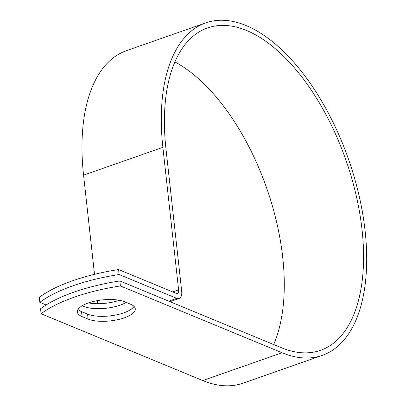<?xml version="1.0" encoding="UTF-8"?>
<svg xmlns="http://www.w3.org/2000/svg" width="406" height="406" viewBox="0 0 406 406"><rect width="100%" height="100%" fill="white"/><g stroke="black" fill="none" stroke-linecap="round" stroke-linejoin="round"><path stroke-width="0.61" d="M88.315 302.967A26.106 9.302 173.7 0 0 77.353 312.026A26.106 9.302 173.7 0 0 82.093 316.599L88.112 319.086A26.106 9.302 173.7 0 0 117.669 319.7A26.106 9.302 173.7 0 0 135.269 308.783A26.106 9.302 173.7 0 0 130.529 304.211L124.51 301.724A26.106 9.302 173.7 0 0 88.315 302.967M78.033 309.433A26.106 9.302 173.7 0 0 81.545 311.625L87.564 314.112A26.106 9.302 173.7 0 0 113.705 315.381A26.106 9.302 173.7 0 0 134.041 306.403M126.175 302.414A26.106 9.302 -6.3 0 1 120.039 305.2A26.106 9.302 -6.3 0 1 82.281 305.693M39.829 302.343L39.28 297.37A111.569 39.747 -6.3 0 1 118.588 269.559L176.204 293.371A5.085 2.588 70.7 0 0 177.366 293.447A5.085 2.588 70.7 0 0 178.604 289.854L162.872 147.337A176.168 89.635 -109.3 0 1 205.705 22.893A176.168 89.635 -109.3 0 1 348.587 159.472A176.168 89.635 -109.3 0 1 322.298 355.377L242.991 383.188A176.168 89.635 -109.3 0 1 202.756 380.559L41.087 313.742L40.539 308.768A111.569 39.747 -6.3 0 1 119.846 280.957L281.515 347.775A170.814 86.914 -109.3 0 0 320.522 350.322A170.814 86.914 -109.3 0 0 346.013 160.375A170.814 86.914 -109.3 0 0 207.476 27.948A170.814 86.914 -109.3 0 0 165.942 148.606L181.68 291.127A10.444 5.314 70.7 0 1 179.137 298.501A10.444 5.314 70.7 0 1 176.752 298.349L119.136 274.532A111.569 39.747 173.7 0 0 39.829 302.343L46.137 304.952M119.369 300.267A26.106 9.302 -6.3 0 1 88.432 302.922M322.298 355.377A176.168 89.635 -109.3 0 1 282.063 352.748L120.394 285.931L119.846 280.957M41.087 313.742A111.569 39.747 -6.3 0 1 120.394 285.931M119.136 274.532L118.588 269.559M174.869 61.945A170.814 86.914 -109.3 0 1 266.813 188.491A170.814 86.914 -109.3 0 1 273.654 344.527M97.755 303.713L97.415 300.618M94.512 274.324L83.565 175.148A176.168 89.635 -109.3 0 1 126.398 50.704L205.705 22.893M81.545 311.625L82.093 316.599M168.729 301.161L176.752 298.349M202.756 380.559L282.063 352.748M172.702 291.924L178.604 289.854M83.565 175.148L162.872 147.337M87.564 314.112L88.112 319.086M170.028 301.699L179.137 298.501"/></g></svg>
